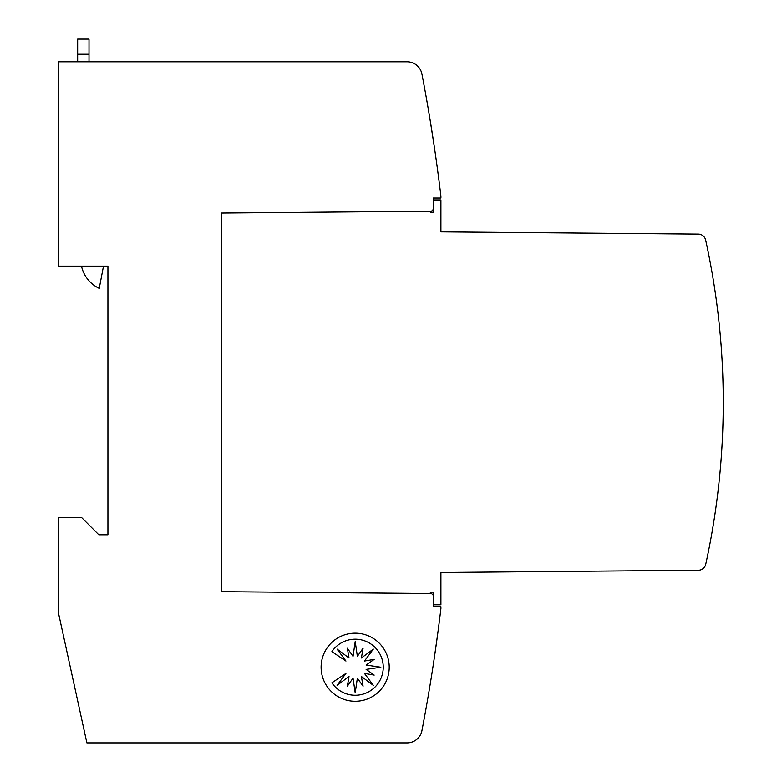 <?xml version="1.0" encoding="UTF-8"?>
<svg xmlns="http://www.w3.org/2000/svg" width="782" height="782" viewBox="0 0 782 782"><rect width="100%" height="100%" fill="white"/><g stroke="black" fill="none" stroke-linecap="round" stroke-linejoin="round"><path stroke-width="1.17" d="M433.345 199.918L440.911 199.918L440.911 231.853L698.326 234.092A7.566 7.566 0 0 1 705.647 240.045A756.771 756.771 0 0 1 705.726 564.311A7.566 7.566 0 0 1 698.404 570.254L440.911 572.502L440.911 604.789L433.345 604.789M709.03 548.407L707.505 555.973L709.03 548.407M434.049 659.656C428.722 693.781 428.722 693.781 434.049 659.656C428.722 693.781 428.722 693.781 434.049 659.656C428.722 693.781 428.722 693.781 434.049 659.656C428.722 693.781 428.722 693.781 434.049 659.656L437.803 633.166L434.049 659.656M434.049 145.051C438.917 179.176 438.917 179.176 434.049 145.051L429.875 118.561M389.221 667.222A34.056 34.056 0 0 1 355.165 701.278A34.056 34.056 0 0 1 321.109 667.222A34.056 34.056 0 0 1 355.165 633.166A34.056 34.056 0 0 1 389.221 667.222M383.248 667.222A28.044 28.044 0 0 1 331.891 682.803L345.957 673.4L337.081 685.345L349.026 676.469L347.345 686.205L353.034 678.131L355.204 692.852L357.374 678.131L363.073 686.205L361.382 676.469L373.327 685.345L364.451 673.4L374.187 675.091L366.113 669.392L380.834 667.222L366.113 665.052L374.187 659.363L364.451 661.044L373.327 649.099L361.382 657.975L363.073 648.239L357.374 656.313L355.204 641.592L353.034 656.313L347.345 648.239L349.026 657.975L337.081 649.099L345.957 661.044L331.891 651.641A28.044 28.044 0 0 1 383.248 667.222M89.011 61.807L89.011 39.1L77.662 39.1L77.662 61.807M103.488 266.134L99.246 288.372A31.954 31.954 0 0 1 81.504 266.134M430.139 592.121L433.345 592.15L433.345 595.327L433.345 592.15L430.139 592.121L433.345 595.327L433.345 606.685L440.911 606.685L440.911 608.572A1740.585 1740.585 0 0 1 421.938 730.623A15.132 15.132 0 0 1 407.07 742.9L86.88 742.9L58.738 614.251L58.738 517.381L81.445 517.381L98.845 534.79L107.926 534.79L107.926 266.134L58.738 266.134L58.738 61.807L407.07 61.807A15.132 15.132 0 0 1 421.938 74.085A1740.585 1740.585 0 0 1 440.911 196.135L440.911 198.022L433.345 198.022L433.345 209.371L430.491 212.225L433.345 212.196L433.345 209.371L433.345 212.196L430.491 212.225M709.03 256.291L707.505 248.725L709.03 256.291M431.527 211.189L221.443 213.027L221.443 591.681L431.527 593.509M698.404 570.254L664.983 570.547M646.411 570.713L642.276 570.743M623.704 570.909L619.569 570.948M601.006 571.104L596.871 571.143M578.299 571.3L574.164 571.339M555.601 571.505L551.466 571.534M532.894 571.701L528.759 571.74M510.187 571.896L506.052 571.935M487.489 572.101L483.354 572.131M464.782 572.297L460.647 572.326M442.084 572.492L440.911 572.502M460.647 232.019L464.078 232.049M483.354 232.215L486.775 232.254M506.052 232.42L509.483 232.45M528.759 232.616L532.18 232.645M551.466 232.811L554.888 232.84M574.164 233.016L577.595 233.046M596.871 233.212L600.293 233.241M619.569 233.407L623 233.437M642.276 233.603L645.697 233.632M664.983 233.808L698.326 234.092M77.662 54.232L89.011 54.232"/></g></svg>
